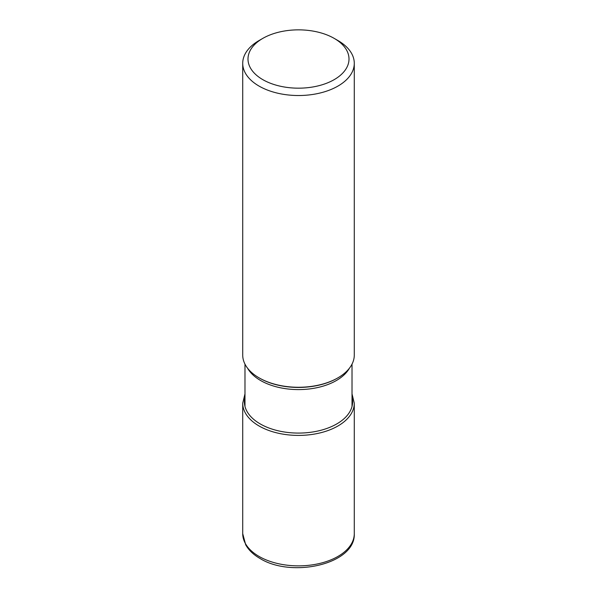 <?xml version="1.0" encoding="UTF-8"?>
<svg xmlns="http://www.w3.org/2000/svg" width="597" height="597" viewBox="0 0 597 597"><rect width="100%" height="100%" fill="white"/><g stroke="black" fill="none" stroke-linecap="round" stroke-linejoin="round"><path stroke-width="0.9" d="M354.282 63.319L354.282 355.058A55.782 32.208 180 0 1 337.947 377.834A55.782 32.208 180 0 1 259.053 377.834L259.561 378.125L259.053 377.834A55.782 32.208 180 0 1 242.718 355.058L242.718 63.319A55.782 32.208 0 0 0 259.053 86.087A55.782 32.208 0 0 0 337.947 86.087A55.782 32.208 0 0 0 354.282 63.319A55.782 32.208 0 0 0 337.947 40.544L334.216 38.395A50.514 29.163 0 0 0 262.784 38.395L262.784 38.395A50.514 29.163 0 0 0 262.784 79.632A50.514 29.163 0 0 0 334.216 79.632A50.514 29.163 0 0 0 334.216 38.395L337.947 40.544M262.784 38.395L259.053 40.544A55.782 32.208 0 0 0 242.718 63.319M259.053 556.434A55.782 32.208 180 0 1 259.008 556.404A55.782 32.208 180 0 1 242.718 533.658L245.703 544.815C248.748 550.18 253.501 554.725 259.964 558.441C291.806 578.374 355.7 564.195 354.282 533.658A55.782 32.208 180 0 1 319.85 563.411A55.782 32.208 180 0 1 259.053 556.434M244.979 393.878L242.718 403.206A55.782 32.208 0 0 0 259.053 425.974A55.782 32.208 0 0 0 319.85 432.959A55.782 32.208 0 0 0 354.282 403.206L354.282 533.658M244.979 397.244A54.111 31.245 0 0 0 260.24 423.93A54.111 31.245 0 0 0 322.835 429.743A54.111 31.245 0 0 0 352.021 397.244M247.583 368.215A53.521 30.902 0 0 0 260.65 380.535A53.521 30.902 0 0 0 260.695 380.565A53.521 30.902 0 0 0 349.417 368.215M337.947 377.834L337.439 378.125A55.066 31.79 180 0 1 259.605 378.155A55.066 31.79 180 0 1 259.561 378.125M242.718 403.206L242.718 533.658M354.282 403.206L352.021 393.878M352.021 406.438L352.021 364.133M244.979 406.438L244.979 364.133"/></g></svg>
